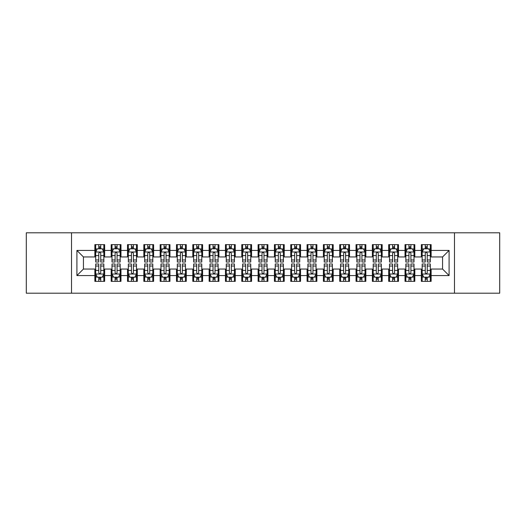 <?xml version="1.0" encoding="UTF-8"?>
<svg xmlns="http://www.w3.org/2000/svg" width="526" height="526" viewBox="0 0 526 526"><rect width="100%" height="100%" fill="white"/><g stroke="black" fill="none" stroke-linecap="round" stroke-linejoin="round"><path stroke-width="0.79" d="M454.484 293.199L499.7 293.199L499.7 232.801L454.484 232.801L454.484 293.199L71.516 293.199L71.516 232.801L26.3 232.801L26.3 293.199L71.516 293.199M454.484 232.801L71.516 232.801M76.908 275.571L76.908 250.429L94.864 250.429L94.864 256.958L83.437 256.958L83.437 269.042L76.908 275.571L94.864 275.571L94.864 281.364L104.654 281.364L104.654 275.571L111.183 275.571L111.183 281.364L120.98 281.364L120.98 275.571L127.509 275.571L127.509 281.364L137.306 281.364L137.306 275.571L143.835 275.571L143.835 281.364L153.631 281.364L153.631 275.571L160.16 275.571L160.16 281.364L169.951 281.364L169.951 275.571L176.48 275.571L176.48 281.364L186.276 281.364L186.276 275.571L192.805 275.571L192.805 281.364L202.602 281.364L202.602 275.571L209.131 275.571L209.131 281.364L218.928 281.364L218.928 275.571L225.457 275.571L225.457 281.364L235.247 281.364L235.247 275.571L241.776 275.571L241.776 281.364L251.573 281.364L251.573 275.571L258.102 275.571L258.102 281.364L267.898 281.364L267.898 275.571L274.427 275.571L274.427 281.364L284.224 281.364L284.224 275.571L290.753 275.571L290.753 281.364L300.543 281.364L300.543 275.571L307.072 275.571L307.072 281.364L316.869 281.364L316.869 275.571L323.398 275.571L323.398 281.364L333.195 281.364L333.195 275.571L339.724 275.571L339.724 281.364L349.52 281.364L349.52 275.571L356.049 275.571L356.049 281.364L365.84 281.364L365.84 275.571L372.369 275.571L372.369 281.364L382.165 281.364L382.165 275.571L388.694 275.571L388.694 281.364L398.491 281.364L398.491 275.571L405.02 275.571L405.02 281.364L414.817 281.364L414.817 275.571L421.346 275.571L421.346 281.364L431.136 281.364L431.136 269.042L442.563 269.042L442.563 256.958L431.136 256.958L431.136 250.429L449.092 250.429L449.092 275.571L431.136 275.571M431.136 250.429L431.136 244.636L421.346 244.636L421.346 250.429L414.817 250.429L414.817 244.636L405.02 244.636L405.02 250.429L398.491 250.429L398.491 244.636L388.694 244.636L388.694 250.429L382.165 250.429L382.165 244.636L372.369 244.636L372.369 250.429L365.84 250.429L365.84 244.636L356.049 244.636L356.049 250.429L349.52 250.429L349.52 244.636L339.724 244.636L339.724 250.429L333.195 250.429L333.195 244.636L323.398 244.636L323.398 250.429L316.869 250.429L316.869 244.636L307.072 244.636L307.072 250.429L300.543 250.429L300.543 244.636L290.753 244.636L290.753 250.429L284.224 250.429L284.224 244.636L274.427 244.636L274.427 250.429L267.898 250.429L267.898 244.636L258.102 244.636L258.102 250.429L251.573 250.429L251.573 244.636L241.776 244.636L241.776 250.429L235.247 250.429L235.247 244.636L225.457 244.636L225.457 250.429L218.928 250.429L218.928 244.636L209.131 244.636L209.131 250.429L202.602 250.429L202.602 244.636L192.805 244.636L192.805 250.429L186.276 250.429L186.276 244.636L176.48 244.636L176.48 250.429L169.951 250.429L169.951 244.636L160.16 244.636L160.16 250.429L153.631 250.429L153.631 244.636L143.835 244.636L143.835 250.429L137.306 250.429L137.306 244.636L127.509 244.636L127.509 250.429L120.98 250.429L120.98 244.636L111.183 244.636L111.183 250.429L104.654 250.429L104.654 244.636L94.864 244.636L94.864 250.429M414.817 275.571L414.817 269.042L421.346 269.042L421.346 275.571M449.092 250.429L442.563 256.958M398.491 275.571L398.491 269.042L405.02 269.042L405.02 275.571M421.346 250.429L421.346 256.958L414.817 256.958L414.817 250.429M382.165 275.571L382.165 269.042L388.694 269.042L388.694 275.571M405.02 250.429L405.02 256.958L398.491 256.958L398.491 250.429M365.84 275.571L365.84 269.042L372.369 269.042L372.369 275.571M388.694 250.429L388.694 256.958L382.165 256.958L382.165 250.429M349.52 275.571L349.52 269.042L356.049 269.042L356.049 275.571M372.369 250.429L372.369 256.958L365.84 256.958L365.84 250.429M333.195 275.571L333.195 269.042L339.724 269.042L339.724 275.571M356.049 250.429L356.049 256.958L349.52 256.958L349.52 250.429M316.869 275.571L316.869 269.042L323.398 269.042L323.398 275.571M339.724 250.429L339.724 256.958L333.195 256.958L333.195 250.429M300.543 275.571L300.543 269.042L307.072 269.042L307.072 275.571M323.398 250.429L323.398 256.958L316.869 256.958L316.869 250.429M284.224 275.571L284.224 269.042L290.753 269.042L290.753 275.571M307.072 250.429L307.072 256.958L300.543 256.958L300.543 250.429M267.898 275.571L267.898 269.042L274.427 269.042L274.427 275.571M290.753 250.429L290.753 256.958L284.224 256.958L284.224 250.429M251.573 275.571L251.573 269.042L258.102 269.042L258.102 275.571M274.427 250.429L274.427 256.958L267.898 256.958L267.898 250.429M235.247 275.571L235.247 269.042L241.776 269.042L241.776 275.571M258.102 250.429L258.102 256.958L251.573 256.958L251.573 250.429M218.928 275.571L218.928 269.042L225.457 269.042L225.457 275.571M241.776 250.429L241.776 256.958L235.247 256.958L235.247 250.429M202.602 275.571L202.602 269.042L209.131 269.042L209.131 275.571M225.457 250.429L225.457 256.958L218.928 256.958L218.928 250.429M186.276 275.571L186.276 269.042L192.805 269.042L192.805 275.571M209.131 250.429L209.131 256.958L202.602 256.958L202.602 250.429M169.951 275.571L169.951 269.042L176.48 269.042L176.48 275.571M192.805 250.429L192.805 256.958L186.276 256.958L186.276 250.429M153.631 275.571L153.631 269.042L160.16 269.042L160.16 275.571M176.48 250.429L176.48 256.958L169.951 256.958L169.951 250.429M137.306 275.571L137.306 269.042L143.835 269.042L143.835 275.571M160.16 250.429L160.16 256.958L153.631 256.958L153.631 250.429M120.98 275.571L120.98 269.042L127.509 269.042L127.509 275.571M143.835 250.429L143.835 256.958L137.306 256.958L137.306 250.429M104.654 275.571L104.654 269.042L111.183 269.042L111.183 275.571M127.509 250.429L127.509 256.958L120.98 256.958L120.98 250.429M83.437 269.042L94.864 269.042L94.864 275.571M111.183 250.429L111.183 256.958L104.654 256.958L104.654 250.429M421.346 248.719L422.161 248.719M430.321 248.719L431.136 248.719M405.02 248.719L405.835 248.719M414.001 248.719L414.817 248.719M388.694 248.719L389.51 248.719M397.676 248.719L398.491 248.719M372.369 248.719L373.19 248.719M381.35 248.719L382.165 248.719M356.049 248.719L356.865 248.719M365.024 248.719L365.84 248.719M339.724 248.719L340.539 248.719M348.699 248.719L349.52 248.719M323.398 248.719L324.213 248.719M332.379 248.719L333.195 248.719M307.072 248.719L307.894 248.719M316.054 248.719L316.869 248.719M290.753 248.719L291.568 248.719M299.728 248.719L300.543 248.719M274.427 248.719L275.243 248.719M283.402 248.719L284.224 248.719M258.102 248.719L258.917 248.719M267.083 248.719L267.898 248.719M241.776 248.719L242.598 248.719M250.757 248.719L251.573 248.719M225.457 248.719L226.272 248.719M234.432 248.719L235.247 248.719M209.131 248.719L209.946 248.719M218.106 248.719L218.928 248.719M192.805 248.719L193.621 248.719M201.787 248.719L202.602 248.719M176.48 248.719L177.301 248.719M185.461 248.719L186.276 248.719M160.16 248.719L160.976 248.719M169.135 248.719L169.951 248.719M143.835 248.719L144.65 248.719M152.81 248.719L153.631 248.719M127.509 248.719L128.324 248.719M136.49 248.719L137.306 248.719M111.183 248.719L111.999 248.719M120.165 248.719L120.98 248.719M94.864 248.719L95.679 248.719M103.839 248.719L104.654 248.719M94.864 277.281L95.679 277.281M103.839 277.281L104.654 277.281M111.183 277.281L111.999 277.281M120.165 277.281L120.98 277.281M127.509 277.281L128.324 277.281M136.49 277.281L137.306 277.281M143.835 277.281L144.65 277.281M152.81 277.281L153.631 277.281M160.16 277.281L160.976 277.281M169.135 277.281L169.951 277.281M176.48 277.281L177.301 277.281M185.461 277.281L186.276 277.281M192.805 277.281L193.621 277.281M201.787 277.281L202.602 277.281M209.131 277.281L209.946 277.281M218.106 277.281L218.928 277.281M225.457 277.281L226.272 277.281M234.432 277.281L235.247 277.281M241.776 277.281L242.598 277.281M250.757 277.281L251.573 277.281M258.102 277.281L258.917 277.281M267.083 277.281L267.898 277.281M274.427 277.281L275.243 277.281M283.402 277.281L284.224 277.281M290.753 277.281L291.568 277.281M299.728 277.281L300.543 277.281M307.072 277.281L307.894 277.281M316.054 277.281L316.869 277.281M323.398 277.281L324.213 277.281M332.379 277.281L333.195 277.281M339.724 277.281L340.539 277.281M348.699 277.281L349.52 277.281M356.049 277.281L356.865 277.281M365.024 277.281L365.84 277.281M372.369 277.281L373.19 277.281M381.35 277.281L382.165 277.281M388.694 277.281L389.51 277.281M397.676 277.281L398.491 277.281M405.02 277.281L405.835 277.281M414.001 277.281L414.817 277.281M421.346 277.281L422.161 277.281M430.321 277.281L431.136 277.281M76.908 250.429L83.437 256.958M442.563 269.042L449.092 275.571M100.736 246.76L98.776 246.76M103.839 259.975L100.736 259.975L100.736 262.02L103.839 262.02L103.839 252.066L102.208 248.798L97.31 248.798L95.679 252.066L95.679 262.02L98.776 262.02L98.776 259.975L95.679 259.975M95.679 252.066L95.679 244.636M103.839 252.066L103.839 244.636M98.776 248.798L98.776 244.636M100.736 244.636L100.736 248.798M100.736 259.975L100.736 253.289C100.085 252.026 99.434 252.026 98.776 253.289L98.776 259.975M100.736 248.719L98.776 248.719M98.776 279.24L100.736 279.24M95.679 266.024L98.776 266.024L98.776 263.98L95.679 263.98L95.679 273.934L97.31 277.202L102.208 277.202L103.839 273.934L103.839 263.98L100.736 263.98L100.736 266.024L103.839 266.024M103.839 273.934L103.839 281.364M95.679 273.934L95.679 281.364M100.736 277.202L100.736 281.364M98.776 281.364L98.776 277.202M98.776 266.024L98.776 272.711C99.434 273.974 100.085 273.974 100.736 272.711L100.736 266.024M98.776 277.281L100.736 277.281M117.061 246.76L115.102 246.76M120.165 259.975L117.061 259.975L117.061 262.02L120.165 262.02L120.165 252.066L118.534 248.798L113.636 248.798L111.999 252.066L111.999 262.02L115.102 262.02L115.102 259.975L111.999 259.975M111.999 252.066L111.999 244.636M120.165 252.066L120.165 244.636M115.102 248.798L115.102 244.636M117.061 244.636L117.061 248.798M117.061 259.975L117.061 253.289C116.41 252.026 115.759 252.026 115.102 253.289L115.102 259.975M117.061 248.719L115.102 248.719M133.387 246.76L131.428 246.76M136.49 259.975L133.387 259.975L133.387 262.02L136.49 262.02L136.49 252.066L134.853 248.798L129.961 248.798L128.324 252.066L128.324 262.02L131.428 262.02L131.428 259.975L128.324 259.975M128.324 252.066L128.324 244.636M136.49 252.066L136.49 244.636M131.428 248.798L131.428 244.636M133.387 244.636L133.387 248.798M133.387 259.975L133.387 253.289C132.736 252.026 132.079 252.026 131.428 253.289L131.428 259.975M133.387 248.719L131.428 248.719M115.102 279.24L117.061 279.24M111.999 266.024L115.102 266.024L115.102 263.98L111.999 263.98L111.999 273.934L113.636 277.202L118.534 277.202L120.165 273.934L120.165 263.98L117.061 263.98L117.061 266.024L120.165 266.024M120.165 273.934L120.165 281.364M111.999 273.934L111.999 281.364M117.061 277.202L117.061 281.364M115.102 281.364L115.102 277.202M115.102 266.024L115.102 272.711C115.753 273.974 116.41 273.974 117.061 272.711L117.061 266.024M115.102 277.281L117.061 277.281M131.428 279.24L133.387 279.24M128.324 266.024L131.428 266.024L131.428 263.98L128.324 263.98L128.324 273.934L129.961 277.202L134.853 277.202L136.49 273.934L136.49 263.98L133.387 263.98L133.387 266.024L136.49 266.024M136.49 273.934L136.49 281.364M128.324 273.934L128.324 281.364M133.387 277.202L133.387 281.364M131.428 281.364L131.428 277.202M131.428 266.024L131.428 272.711C132.079 273.974 132.73 273.974 133.387 272.711L133.387 266.024M131.428 277.281L133.387 277.281M149.713 246.76L147.753 246.76M152.81 259.975L149.713 259.975L149.713 262.02L152.81 262.02L152.81 252.066L151.179 248.798L146.281 248.798L144.65 252.066L144.65 262.02L147.753 262.02L147.753 259.975L144.65 259.975M144.65 252.066L144.65 244.636M152.81 252.066L152.81 244.636M147.753 248.798L147.753 244.636M149.713 244.636L149.713 248.798M149.713 259.975L149.713 253.289C149.055 252.026 148.404 252.026 147.753 253.289L147.753 259.975M149.713 248.719L147.753 248.719M166.032 246.76L164.073 246.76M169.135 259.975L166.032 259.975L166.032 262.02L169.135 262.02L169.135 252.066L167.505 248.798L162.606 248.798L160.976 252.066L160.976 262.02L164.073 262.02L164.073 259.975L160.976 259.975M160.976 252.066L160.976 244.636M169.135 252.066L169.135 244.636M164.073 248.798L164.073 244.636M166.032 244.636L166.032 248.798M166.032 259.975L166.032 253.289C165.381 252.026 164.73 252.026 164.073 253.289L164.073 259.975M166.032 248.719L164.073 248.719M147.753 279.24L149.713 279.24M144.65 266.024L147.753 266.024L147.753 263.98L144.65 263.98L144.65 273.934L146.281 277.202L151.179 277.202L152.81 273.934L152.81 263.98L149.713 263.98L149.713 266.024L152.81 266.024M152.81 273.934L152.81 281.364M144.65 273.934L144.65 281.364M149.713 277.202L149.713 281.364M147.753 281.364L147.753 277.202M147.753 266.024L147.753 272.711C148.404 273.974 149.055 273.974 149.713 272.711L149.713 266.024M147.753 277.281L149.713 277.281M164.073 279.24L166.032 279.24M160.976 266.024L164.073 266.024L164.073 263.98L160.976 263.98L160.976 273.934L162.606 277.202L167.505 277.202L169.135 273.934L169.135 263.98L166.032 263.98L166.032 266.024L169.135 266.024M169.135 273.934L169.135 281.364M160.976 273.934L160.976 281.364M166.032 277.202L166.032 281.364M164.073 281.364L164.073 277.202M164.073 266.024L164.073 272.711C164.73 273.974 165.381 273.974 166.032 272.711L166.032 266.024M164.073 277.281L166.032 277.281M182.358 246.76L180.398 246.76M185.461 259.975L182.358 259.975L182.358 262.02L185.461 262.02L185.461 252.066L183.83 248.798L178.932 248.798L177.301 252.066L177.301 262.02L180.398 262.02L180.398 259.975L177.301 259.975M177.301 252.066L177.301 244.636M185.461 252.066L185.461 244.636M180.398 248.798L180.398 244.636M182.358 244.636L182.358 248.798M182.358 259.975L182.358 253.289C181.707 252.026 181.056 252.026 180.398 253.289L180.398 259.975M182.358 248.719L180.398 248.719M180.398 279.24L182.358 279.24M177.301 266.024L180.398 266.024L180.398 263.98L177.301 263.98L177.301 273.934L178.932 277.202L183.83 277.202L185.461 273.934L185.461 263.98L182.358 263.98L182.358 266.024L185.461 266.024M185.461 273.934L185.461 281.364M177.301 273.934L177.301 281.364M182.358 277.202L182.358 281.364M180.398 281.364L180.398 277.202M180.398 266.024L180.398 272.711C181.049 273.974 181.707 273.974 182.358 272.711L182.358 266.024M180.398 277.281L182.358 277.281M198.683 246.76L196.724 246.76M201.787 259.975L198.683 259.975L198.683 262.02L201.787 262.02L201.787 252.066L200.15 248.798L195.258 248.798L193.621 252.066L193.621 262.02L196.724 262.02L196.724 259.975L193.621 259.975M193.621 252.066L193.621 244.636M201.787 252.066L201.787 244.636M196.724 248.798L196.724 244.636M198.683 244.636L198.683 248.798M198.683 259.975L198.683 253.289C198.032 252.026 197.375 252.026 196.724 253.289L196.724 259.975M198.683 248.719L196.724 248.719M196.724 279.24L198.683 279.24M193.621 266.024L196.724 266.024L196.724 263.98L193.621 263.98L193.621 273.934L195.258 277.202L200.15 277.202L201.787 273.934L201.787 263.98L198.683 263.98L198.683 266.024L201.787 266.024M201.787 273.934L201.787 281.364M193.621 273.934L193.621 281.364M198.683 277.202L198.683 281.364M196.724 281.364L196.724 277.202M196.724 266.024L196.724 272.711C197.375 273.974 198.026 273.974 198.683 272.711L198.683 266.024M196.724 277.281L198.683 277.281M215.009 246.76L213.05 246.76M218.106 259.975L215.009 259.975L215.009 262.02L218.106 262.02L218.106 252.066L216.475 248.798L211.577 248.798L209.946 252.066L209.946 262.02L213.05 262.02L213.05 259.975L209.946 259.975M209.946 252.066L209.946 244.636M218.106 252.066L218.106 244.636M213.05 248.798L213.05 244.636M215.009 244.636L215.009 248.798M215.009 259.975L215.009 253.289C214.358 252.026 213.701 252.026 213.05 253.289L213.05 259.975M215.009 248.719L213.05 248.719M231.328 246.76L229.375 246.76M234.432 259.975L231.328 259.975L231.328 262.02L234.432 262.02L234.432 252.066L232.801 248.798L227.903 248.798L226.272 252.066L226.272 262.02L229.375 262.02L229.375 259.975L226.272 259.975M226.272 252.066L226.272 244.636M234.432 252.066L234.432 244.636M229.375 248.798L229.375 244.636M231.328 244.636L231.328 248.798M231.328 259.975L231.328 253.289C230.677 252.026 230.026 252.026 229.375 253.289L229.375 259.975M231.328 248.719L229.375 248.719M247.654 246.76L245.695 246.76M250.757 259.975L247.654 259.975L247.654 262.02L250.757 262.02L250.757 252.066L249.127 248.798L244.228 248.798L242.598 252.066L242.598 262.02L245.695 262.02L245.695 259.975L242.598 259.975M242.598 252.066L242.598 244.636M250.757 252.066L250.757 244.636M245.695 248.798L245.695 244.636M247.654 244.636L247.654 248.798M247.654 259.975L247.654 253.289C247.003 252.026 246.352 252.026 245.695 253.289L245.695 259.975M247.654 248.719L245.695 248.719M263.98 246.76L262.02 246.76M267.083 259.975L263.98 259.975L263.98 262.02L267.083 262.02L267.083 252.066L265.446 248.798L260.554 248.798L258.917 252.066L258.917 262.02L262.02 262.02L262.02 259.975L258.917 259.975M258.917 252.066L258.917 244.636M267.083 252.066L267.083 244.636M262.02 248.798L262.02 244.636M263.98 244.636L263.98 248.798M263.98 259.975L263.98 253.289C263.329 252.026 262.671 252.026 262.02 253.289L262.02 259.975M263.98 248.719L262.02 248.719M280.305 246.76L278.346 246.76M283.402 259.975L280.305 259.975L280.305 262.02L283.402 262.02L283.402 252.066L281.772 248.798L276.873 248.798L275.243 252.066L275.243 262.02L278.346 262.02L278.346 259.975L275.243 259.975M275.243 252.066L275.243 244.636M283.402 252.066L283.402 244.636M278.346 248.798L278.346 244.636M280.305 244.636L280.305 248.798M280.305 259.975L280.305 253.289C279.654 252.026 278.997 252.026 278.346 253.289L278.346 259.975M280.305 248.719L278.346 248.719M296.625 246.76L294.672 246.76M299.728 259.975L296.625 259.975L296.625 262.02L299.728 262.02L299.728 252.066L298.097 248.798L293.199 248.798L291.568 252.066L291.568 262.02L294.672 262.02L294.672 259.975L291.568 259.975M291.568 252.066L291.568 244.636M299.728 252.066L299.728 244.636M294.672 248.798L294.672 244.636M296.625 244.636L296.625 248.798M296.625 259.975L296.625 253.289C295.974 252.026 295.323 252.026 294.672 253.289L294.672 259.975M296.625 248.719L294.672 248.719M312.95 246.76L310.991 246.76M316.054 259.975L312.95 259.975L312.95 262.02L316.054 262.02L316.054 252.066L314.423 248.798L309.525 248.798L307.894 252.066L307.894 262.02L310.991 262.02L310.991 259.975L307.894 259.975M307.894 252.066L307.894 244.636M316.054 252.066L316.054 244.636M310.991 248.798L310.991 244.636M312.95 244.636L312.95 248.798M312.95 259.975L312.95 253.289C312.299 252.026 311.648 252.026 310.991 253.289L310.991 259.975M312.95 248.719L310.991 248.719M213.05 279.24L215.009 279.24M209.946 266.024L213.05 266.024L213.05 263.98L209.946 263.98L209.946 273.934L211.577 277.202L216.475 277.202L218.106 273.934L218.106 263.98L215.009 263.98L215.009 266.024L218.106 266.024M218.106 273.934L218.106 281.364M209.946 273.934L209.946 281.364M215.009 277.202L215.009 281.364M213.05 281.364L213.05 277.202M213.05 266.024L213.05 272.711C213.701 273.974 214.352 273.974 215.009 272.711L215.009 266.024M213.05 277.281L215.009 277.281M229.375 279.24L231.328 279.24M226.272 266.024L229.375 266.024L229.375 263.98L226.272 263.98L226.272 273.934L227.903 277.202L232.801 277.202L234.432 273.934L234.432 263.98L231.328 263.98L231.328 266.024L234.432 266.024M234.432 273.934L234.432 281.364M226.272 273.934L226.272 281.364M231.328 277.202L231.328 281.364M229.375 281.364L229.375 277.202M229.375 266.024L229.375 272.711C230.026 273.974 230.677 273.974 231.328 272.711L231.328 266.024M229.375 277.281L231.328 277.281M245.695 279.24L247.654 279.24M242.598 266.024L245.695 266.024L245.695 263.98L242.598 263.98L242.598 273.934L244.228 277.202L249.127 277.202L250.757 273.934L250.757 263.98L247.654 263.98L247.654 266.024L250.757 266.024M250.757 273.934L250.757 281.364M242.598 273.934L242.598 281.364M247.654 277.202L247.654 281.364M245.695 281.364L245.695 277.202M245.695 266.024L245.695 272.711C246.346 273.974 247.003 273.974 247.654 272.711L247.654 266.024M245.695 277.281L247.654 277.281M262.02 279.24L263.98 279.24M258.917 266.024L262.02 266.024L262.02 263.98L258.917 263.98L258.917 273.934L260.554 277.202L265.446 277.202L267.083 273.934L267.083 263.98L263.98 263.98L263.98 266.024L267.083 266.024M267.083 273.934L267.083 281.364M258.917 273.934L258.917 281.364M263.98 277.202L263.98 281.364M262.02 281.364L262.02 277.202M262.02 266.024L262.02 272.711C262.671 273.974 263.329 273.974 263.98 272.711L263.98 266.024M262.02 277.281L263.98 277.281M278.346 279.24L280.305 279.24M275.243 266.024L278.346 266.024L278.346 263.98L275.243 263.98L275.243 273.934L276.873 277.202L281.772 277.202L283.402 273.934L283.402 263.98L280.305 263.98L280.305 266.024L283.402 266.024M283.402 273.934L283.402 281.364M275.243 273.934L275.243 281.364M280.305 277.202L280.305 281.364M278.346 281.364L278.346 277.202M278.346 266.024L278.346 272.711C278.997 273.974 279.648 273.974 280.305 272.711L280.305 266.024M278.346 277.281L280.305 277.281M294.672 279.24L296.625 279.24M291.568 266.024L294.672 266.024L294.672 263.98L291.568 263.98L291.568 273.934L293.199 277.202L298.097 277.202L299.728 273.934L299.728 263.98L296.625 263.98L296.625 266.024L299.728 266.024M299.728 273.934L299.728 281.364M291.568 273.934L291.568 281.364M296.625 277.202L296.625 281.364M294.672 281.364L294.672 277.202M294.672 266.024L294.672 272.711C295.323 273.974 295.974 273.974 296.625 272.711L296.625 266.024M294.672 277.281L296.625 277.281M310.991 279.24L312.95 279.24M307.894 266.024L310.991 266.024L310.991 263.98L307.894 263.98L307.894 273.934L309.525 277.202L314.423 277.202L316.054 273.934L316.054 263.98L312.95 263.98L312.95 266.024L316.054 266.024M316.054 273.934L316.054 281.364M307.894 273.934L307.894 281.364M312.95 277.202L312.95 281.364M310.991 281.364L310.991 277.202M310.991 266.024L310.991 272.711C311.642 273.974 312.299 273.974 312.95 272.711L312.95 266.024M310.991 277.281L312.95 277.281M329.276 246.76L327.317 246.76M332.379 259.975L329.276 259.975L329.276 262.02L332.379 262.02L332.379 252.066L330.742 248.798L325.85 248.798L324.213 252.066L324.213 262.02L327.317 262.02L327.317 259.975L324.213 259.975M324.213 252.066L324.213 244.636M332.379 252.066L332.379 244.636M327.317 248.798L327.317 244.636M329.276 244.636L329.276 248.798M329.276 259.975L329.276 253.289C328.625 252.026 327.974 252.026 327.317 253.289L327.317 259.975M329.276 248.719L327.317 248.719M327.317 279.24L329.276 279.24M324.213 266.024L327.317 266.024L327.317 263.98L324.213 263.98L324.213 273.934L325.85 277.202L330.742 277.202L332.379 273.934L332.379 263.98L329.276 263.98L329.276 266.024L332.379 266.024M332.379 273.934L332.379 281.364M324.213 273.934L324.213 281.364M329.276 277.202L329.276 281.364M327.317 281.364L327.317 277.202M327.317 266.024L327.317 272.711C327.968 273.974 328.625 273.974 329.276 272.711L329.276 266.024M327.317 277.281L329.276 277.281M345.602 246.76L343.642 246.76M348.699 259.975L345.602 259.975L345.602 262.02L348.699 262.02L348.699 252.066L347.068 248.798L342.17 248.798L340.539 252.066L340.539 262.02L343.642 262.02L343.642 259.975L340.539 259.975M340.539 252.066L340.539 244.636M348.699 252.066L348.699 244.636M343.642 248.798L343.642 244.636M345.602 244.636L345.602 248.798M345.602 259.975L345.602 253.289C344.951 252.026 344.293 252.026 343.642 253.289L343.642 259.975M345.602 248.719L343.642 248.719M343.642 279.24L345.602 279.24M340.539 266.024L343.642 266.024L343.642 263.98L340.539 263.98L340.539 273.934L342.17 277.202L347.068 277.202L348.699 273.934L348.699 263.98L345.602 263.98L345.602 266.024L348.699 266.024M348.699 273.934L348.699 281.364M340.539 273.934L340.539 281.364M345.602 277.202L345.602 281.364M343.642 281.364L343.642 277.202M343.642 266.024L343.642 272.711C344.293 273.974 344.944 273.974 345.602 272.711L345.602 266.024M343.642 277.281L345.602 277.281M361.927 246.76L359.968 246.76M365.024 259.975L361.927 259.975L361.927 262.02L365.024 262.02L365.024 252.066L363.394 248.798L358.495 248.798L356.865 252.066L356.865 262.02L359.968 262.02L359.968 259.975L356.865 259.975M356.865 252.066L356.865 244.636M365.024 252.066L365.024 244.636M359.968 248.798L359.968 244.636M361.927 244.636L361.927 248.798M361.927 259.975L361.927 253.289C361.27 252.026 360.619 252.026 359.968 253.289L359.968 259.975M361.927 248.719L359.968 248.719M359.968 279.24L361.927 279.24M356.865 266.024L359.968 266.024L359.968 263.98L356.865 263.98L356.865 273.934L358.495 277.202L363.394 277.202L365.024 273.934L365.024 263.98L361.927 263.98L361.927 266.024L365.024 266.024M365.024 273.934L365.024 281.364M356.865 273.934L356.865 281.364M361.927 277.202L361.927 281.364M359.968 281.364L359.968 277.202M359.968 266.024L359.968 272.711C360.619 273.974 361.27 273.974 361.927 272.711L361.927 266.024M359.968 277.281L361.927 277.281M378.247 246.76L376.287 246.76M381.35 259.975L378.247 259.975L378.247 262.02L381.35 262.02L381.35 252.066L379.719 248.798L374.821 248.798L373.19 252.066L373.19 262.02L376.287 262.02L376.287 259.975L373.19 259.975M373.19 252.066L373.19 244.636M381.35 252.066L381.35 244.636M376.287 248.798L376.287 244.636M378.247 244.636L378.247 248.798M378.247 259.975L378.247 253.289C377.596 252.026 376.945 252.026 376.287 253.289L376.287 259.975M378.247 248.719L376.287 248.719M376.287 279.24L378.247 279.24M373.19 266.024L376.287 266.024L376.287 263.98L373.19 263.98L373.19 273.934L374.821 277.202L379.719 277.202L381.35 273.934L381.35 263.98L378.247 263.98L378.247 266.024L381.35 266.024M381.35 273.934L381.35 281.364M373.19 273.934L373.19 281.364M378.247 277.202L378.247 281.364M376.287 281.364L376.287 277.202M376.287 266.024L376.287 272.711C376.945 273.974 377.596 273.974 378.247 272.711L378.247 266.024M376.287 277.281L378.247 277.281M394.572 246.76L392.613 246.76M397.676 259.975L394.572 259.975L394.572 262.02L397.676 262.02L397.676 252.066L396.039 248.798L391.147 248.798L389.51 252.066L389.51 262.02L392.613 262.02L392.613 259.975L389.51 259.975M389.51 252.066L389.51 244.636M397.676 252.066L397.676 244.636M392.613 248.798L392.613 244.636M394.572 244.636L394.572 248.798M394.572 259.975L394.572 253.289C393.921 252.026 393.27 252.026 392.613 253.289L392.613 259.975M394.572 248.719L392.613 248.719M392.613 279.24L394.572 279.24M389.51 266.024L392.613 266.024L392.613 263.98L389.51 263.98L389.51 273.934L391.147 277.202L396.039 277.202L397.676 273.934L397.676 263.98L394.572 263.98L394.572 266.024L397.676 266.024M397.676 273.934L397.676 281.364M389.51 273.934L389.51 281.364M394.572 277.202L394.572 281.364M392.613 281.364L392.613 277.202M392.613 266.024L392.613 272.711C393.264 273.974 393.921 273.974 394.572 272.711L394.572 266.024M392.613 277.281L394.572 277.281M410.898 246.76L408.939 246.76M414.001 259.975L410.898 259.975L410.898 262.02L414.001 262.02L414.001 252.066L412.364 248.798L407.466 248.798L405.835 252.066L405.835 262.02L408.939 262.02L408.939 259.975L405.835 259.975M405.835 252.066L405.835 244.636M414.001 252.066L414.001 244.636M408.939 248.798L408.939 244.636M410.898 244.636L410.898 248.798M410.898 259.975L410.898 253.289C410.247 252.026 409.59 252.026 408.939 253.289L408.939 259.975M410.898 248.719L408.939 248.719M408.939 279.24L410.898 279.24M405.835 266.024L408.939 266.024L408.939 263.98L405.835 263.98L405.835 273.934L407.466 277.202L412.364 277.202L414.001 273.934L414.001 263.98L410.898 263.98L410.898 266.024L414.001 266.024M414.001 273.934L414.001 281.364M405.835 273.934L405.835 281.364M410.898 277.202L410.898 281.364M408.939 281.364L408.939 277.202M408.939 266.024L408.939 272.711C409.59 273.974 410.241 273.974 410.898 272.711L410.898 266.024M408.939 277.281L410.898 277.281M427.224 246.76L425.264 246.76M430.321 259.975L427.224 259.975L427.224 262.02L430.321 262.02L430.321 252.066L428.69 248.798L423.792 248.798L422.161 252.066L422.161 262.02L425.264 262.02L425.264 259.975L422.161 259.975M422.161 252.066L422.161 244.636M430.321 252.066L430.321 244.636M425.264 248.798L425.264 244.636M427.224 244.636L427.224 248.798M427.224 259.975L427.224 253.289C426.566 252.026 425.915 252.026 425.264 253.289L425.264 259.975M427.224 248.719L425.264 248.719M425.264 279.24L427.224 279.24M422.161 266.024L425.264 266.024L425.264 263.98L422.161 263.98L422.161 273.934L423.792 277.202L428.69 277.202L430.321 273.934L430.321 263.98L427.224 263.98L427.224 266.024L430.321 266.024M430.321 273.934L430.321 281.364M422.161 273.934L422.161 281.364M427.224 277.202L427.224 281.364M425.264 281.364L425.264 277.202M425.264 266.024L425.264 272.711C425.915 273.974 426.566 273.974 427.224 272.711L427.224 266.024M425.264 277.281L427.224 277.281M103.8 251.98L95.719 251.98M95.679 248.995L97.211 248.995M102.307 248.995L103.839 248.995M98.776 255.597L95.679 255.597M103.839 255.597L100.736 255.597M100.736 247.799L98.776 247.799M95.719 274.02L103.8 274.02M103.839 277.005L102.307 277.005M97.211 277.005L95.679 277.005M100.736 270.403L103.839 270.403M95.679 270.403L98.776 270.403M98.776 278.201L100.736 278.201M120.125 251.98L112.045 251.98M111.999 248.995L113.537 248.995M118.626 248.995L120.165 248.995M115.102 255.597L111.999 255.597M120.165 255.597L117.061 255.597M117.061 247.799L115.102 247.799M136.444 251.98L128.364 251.98M128.324 248.995L129.863 248.995M134.952 248.995L136.49 248.995M131.428 255.597L128.324 255.597M136.49 255.597L133.387 255.597M133.387 247.799L131.428 247.799M112.045 274.02L120.125 274.02M120.165 277.005L118.626 277.005M113.537 277.005L111.999 277.005M117.061 270.403L120.165 270.403M111.999 270.403L115.102 270.403M115.102 278.201L117.061 278.201M128.364 274.02L136.444 274.02M136.49 277.005L134.952 277.005M129.863 277.005L128.324 277.005M133.387 270.403L136.49 270.403M128.324 270.403L131.428 270.403M131.428 278.201L133.387 278.201M152.77 251.98L144.689 251.98M144.65 248.995L146.182 248.995M151.278 248.995L152.81 248.995M147.753 255.597L144.65 255.597M152.81 255.597L149.713 255.597M149.713 247.799L147.753 247.799M169.096 251.98L161.015 251.98M160.976 248.995L162.508 248.995M167.603 248.995L169.135 248.995M164.073 255.597L160.976 255.597M169.135 255.597L166.032 255.597M166.032 247.799L164.073 247.799M144.689 274.02L152.77 274.02M152.81 277.005L151.278 277.005M146.182 277.005L144.65 277.005M149.713 270.403L152.81 270.403M144.65 270.403L147.753 270.403M147.753 278.201L149.713 278.201M161.015 274.02L169.096 274.02M169.135 277.005L167.603 277.005M162.508 277.005L160.976 277.005M166.032 270.403L169.135 270.403M160.976 270.403L164.073 270.403M164.073 278.201L166.032 278.201M185.422 251.98L177.341 251.98M177.301 248.995L178.833 248.995M183.929 248.995L185.461 248.995M180.398 255.597L177.301 255.597M185.461 255.597L182.358 255.597M182.358 247.799L180.398 247.799M177.341 274.02L185.422 274.02M185.461 277.005L183.929 277.005M178.833 277.005L177.301 277.005M182.358 270.403L185.461 270.403M177.301 270.403L180.398 270.403M180.398 278.201L182.358 278.201M201.741 251.98L193.66 251.98M193.621 248.995L195.159 248.995M200.248 248.995L201.787 248.995M196.724 255.597L193.621 255.597M201.787 255.597L198.683 255.597M198.683 247.799L196.724 247.799M193.66 274.02L201.741 274.02M201.787 277.005L200.248 277.005M195.159 277.005L193.621 277.005M198.683 270.403L201.787 270.403M193.621 270.403L196.724 270.403M196.724 278.201L198.683 278.201M218.066 251.98L209.986 251.98M209.946 248.995L211.478 248.995M216.574 248.995L218.106 248.995M213.05 255.597L209.946 255.597M218.106 255.597L215.009 255.597M215.009 247.799L213.05 247.799M234.392 251.98L226.311 251.98M226.272 248.995L227.804 248.995M232.9 248.995L234.432 248.995M229.375 255.597L226.272 255.597M234.432 255.597L231.328 255.597M231.328 247.799L229.375 247.799M250.718 251.98L242.637 251.98M242.598 248.995L244.13 248.995M249.225 248.995L250.757 248.995M245.695 255.597L242.598 255.597M250.757 255.597L247.654 255.597M247.654 247.799L245.695 247.799M267.037 251.98L258.963 251.98M258.917 248.995L260.455 248.995M265.545 248.995L267.083 248.995M262.02 255.597L258.917 255.597M267.083 255.597L263.98 255.597M263.98 247.799L262.02 247.799M283.363 251.98L275.282 251.98M275.243 248.995L276.775 248.995M281.87 248.995L283.402 248.995M278.346 255.597L275.243 255.597M283.402 255.597L280.305 255.597M280.305 247.799L278.346 247.799M299.688 251.98L291.608 251.98M291.568 248.995L293.1 248.995M298.196 248.995L299.728 248.995M294.672 255.597L291.568 255.597M299.728 255.597L296.625 255.597M296.625 247.799L294.672 247.799M316.014 251.98L307.934 251.98M307.894 248.995L309.426 248.995M314.522 248.995L316.054 248.995M310.991 255.597L307.894 255.597M316.054 255.597L312.95 255.597M312.95 247.799L310.991 247.799M209.986 274.02L218.066 274.02M218.106 277.005L216.574 277.005M211.478 277.005L209.946 277.005M215.009 270.403L218.106 270.403M209.946 270.403L213.05 270.403M213.05 278.201L215.009 278.201M226.311 274.02L234.392 274.02M234.432 277.005L232.9 277.005M227.804 277.005L226.272 277.005M231.328 270.403L234.432 270.403M226.272 270.403L229.375 270.403M229.375 278.201L231.328 278.201M242.637 274.02L250.718 274.02M250.757 277.005L249.225 277.005M244.13 277.005L242.598 277.005M247.654 270.403L250.757 270.403M242.598 270.403L245.695 270.403M245.695 278.201L247.654 278.201M258.963 274.02L267.037 274.02M267.083 277.005L265.545 277.005M260.455 277.005L258.917 277.005M263.98 270.403L267.083 270.403M258.917 270.403L262.02 270.403M262.02 278.201L263.98 278.201M275.282 274.02L283.363 274.02M283.402 277.005L281.87 277.005M276.775 277.005L275.243 277.005M280.305 270.403L283.402 270.403M275.243 270.403L278.346 270.403M278.346 278.201L280.305 278.201M291.608 274.02L299.688 274.02M299.728 277.005L298.196 277.005M293.1 277.005L291.568 277.005M296.625 270.403L299.728 270.403M291.568 270.403L294.672 270.403M294.672 278.201L296.625 278.201M307.934 274.02L316.014 274.02M316.054 277.005L314.522 277.005M309.426 277.005L307.894 277.005M312.95 270.403L316.054 270.403M307.894 270.403L310.991 270.403M310.991 278.201L312.95 278.201M332.34 251.98L324.259 251.98M324.213 248.995L325.752 248.995M330.841 248.995L332.379 248.995M327.317 255.597L324.213 255.597M332.379 255.597L329.276 255.597M329.276 247.799L327.317 247.799M324.259 274.02L332.34 274.02M332.379 277.005L330.841 277.005M325.752 277.005L324.213 277.005M329.276 270.403L332.379 270.403M324.213 270.403L327.317 270.403M327.317 278.201L329.276 278.201M348.659 251.98L340.578 251.98M340.539 248.995L342.071 248.995M347.167 248.995L348.699 248.995M343.642 255.597L340.539 255.597M348.699 255.597L345.602 255.597M345.602 247.799L343.642 247.799M340.578 274.02L348.659 274.02M348.699 277.005L347.167 277.005M342.071 277.005L340.539 277.005M345.602 270.403L348.699 270.403M340.539 270.403L343.642 270.403M343.642 278.201L345.602 278.201M364.985 251.98L356.904 251.98M356.865 248.995L358.397 248.995M363.492 248.995L365.024 248.995M359.968 255.597L356.865 255.597M365.024 255.597L361.927 255.597M361.927 247.799L359.968 247.799M356.904 274.02L364.985 274.02M365.024 277.005L363.492 277.005M358.397 277.005L356.865 277.005M361.927 270.403L365.024 270.403M356.865 270.403L359.968 270.403M359.968 278.201L361.927 278.201M381.311 251.98L373.23 251.98M373.19 248.995L374.722 248.995M379.818 248.995L381.35 248.995M376.287 255.597L373.19 255.597M381.35 255.597L378.247 255.597M378.247 247.799L376.287 247.799M373.23 274.02L381.311 274.02M381.35 277.005L379.818 277.005M374.722 277.005L373.19 277.005M378.247 270.403L381.35 270.403M373.19 270.403L376.287 270.403M376.287 278.201L378.247 278.201M397.636 251.98L389.556 251.98M389.51 248.995L391.048 248.995M396.137 248.995L397.676 248.995M392.613 255.597L389.51 255.597M397.676 255.597L394.572 255.597M394.572 247.799L392.613 247.799M389.556 274.02L397.636 274.02M397.676 277.005L396.137 277.005M391.048 277.005L389.51 277.005M394.572 270.403L397.676 270.403M389.51 270.403L392.613 270.403M392.613 278.201L394.572 278.201M413.955 251.98L405.875 251.98M405.835 248.995L407.374 248.995M412.463 248.995L414.001 248.995M408.939 255.597L405.835 255.597M414.001 255.597L410.898 255.597M410.898 247.799L408.939 247.799M405.875 274.02L413.955 274.02M414.001 277.005L412.463 277.005M407.374 277.005L405.835 277.005M410.898 270.403L414.001 270.403M405.835 270.403L408.939 270.403M408.939 278.201L410.898 278.201M430.281 251.98L422.2 251.98M422.161 248.995L423.693 248.995M428.789 248.995L430.321 248.995M425.264 255.597L422.161 255.597M430.321 255.597L427.224 255.597M427.224 247.799L425.264 247.799M422.2 274.02L430.281 274.02M430.321 277.005L428.789 277.005M423.693 277.005L422.161 277.005M427.224 270.403L430.321 270.403M422.161 270.403L425.264 270.403M425.264 278.201L427.224 278.201"/></g></svg>
